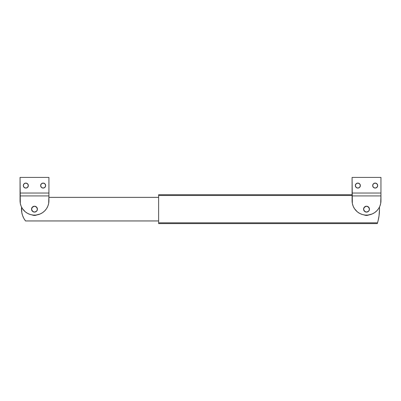 <?xml version="1.0" encoding="UTF-8"?>
<svg xmlns="http://www.w3.org/2000/svg" width="401" height="401" viewBox="0 0 401 401"><rect width="100%" height="100%" fill="white"/><g stroke="black" fill="none" stroke-linecap="round" stroke-linejoin="round"><path stroke-width="0.6" d="M352.078 194.726L158.636 194.726L352.078 194.726M158.636 223.598L377.291 223.598L158.636 223.598L158.636 222.826L377.526 222.826A48.12 48.12 0 0 1 377.291 223.598A48.12 48.12 0 0 0 377.526 222.826L158.636 222.826L158.636 194.726L158.636 195.498L352.078 195.498L158.636 195.498L158.636 223.598M377.291 223.588L378.038 220.956M379.06 215.698L379.186 214.725M379.11 215.322L379.506 209.162L379.01 216.064A48.12 48.12 0 0 0 379.506 209.162L379.506 209.162A48.12 48.12 0 0 0 379.506 209.121M379.506 209.162A48.12 48.12 0 0 0 379.461 207.076A48.12 48.12 0 0 1 379.506 209.162L379.461 207.076L379.506 209.162A48.12 48.12 0 0 1 377.526 222.826L378.389 219.472A48.12 48.12 0 0 1 378.379 219.517M378.058 220.886L379.075 215.573M379.01 216.064L378.389 219.472M369.401 209.162A2.887 2.887 0 0 1 366.514 212.049A2.887 2.887 0 0 1 363.627 209.162L363.682 209.723L363.627 209.162A2.887 2.887 0 0 1 366.514 206.274A2.887 2.887 0 0 1 369.401 209.162L368.915 210.766L368.118 211.563L366.514 212.049L367.075 211.994M366.514 206.274L368.118 206.761L369.346 208.6M363.627 209.162L364.113 207.558L365.953 206.33M366.514 212.049L364.91 211.563L363.682 209.723M364.068 214.921A6.256 6.256 0 0 0 368.96 214.921A6.256 6.256 0 0 1 364.068 214.921L366.514 215.417L368.96 214.921M358.81 187.894A2.501 2.501 0 0 0 357.607 183.092A2.501 2.501 0 0 0 355.351 185.583A2.501 2.501 0 0 1 357.852 183.082A2.501 2.501 0 0 1 360.354 185.583L359.622 183.813L357.852 183.082L356.083 183.813L355.351 185.583L356.083 187.352L357.852 188.084L359.622 187.352L360.354 185.583A2.501 2.501 0 0 1 357.852 188.084A2.501 2.501 0 0 1 355.351 185.583A2.501 2.501 0 0 0 356.895 187.894M376.133 187.894A2.501 2.501 0 0 0 374.93 183.092A2.501 2.501 0 0 0 372.674 185.583A2.501 2.501 0 0 1 375.176 183.082A2.501 2.501 0 0 1 377.677 185.583L376.945 183.813L375.176 183.082L373.406 183.813L372.674 185.583L373.406 187.352L375.176 188.084L376.945 187.352L377.677 185.583A2.501 2.501 0 0 1 375.176 188.084A2.501 2.501 0 0 1 372.674 185.583A2.501 2.501 0 0 0 374.218 187.894M369.391 208.59L369.451 209.162A2.937 2.937 0 0 0 366.514 206.224A2.937 2.937 0 0 0 363.577 209.162A2.937 2.937 0 0 1 366.514 206.224A2.937 2.937 0 0 1 369.451 209.162L368.589 207.086L366.514 206.224L364.439 207.086L363.577 209.162L364.439 211.237L366.514 212.099L368.589 211.237L369.391 209.733M352.078 200.69L352.078 193.036L380.95 193.036L352.078 193.036L352.078 177.402L380.95 177.402L380.95 195.924L352.078 195.924L380.95 195.924L380.674 203.507L379.852 206.219L378.519 208.71L376.719 210.901L374.534 212.695L372.038 214.029L367.928 215.061L365.1 215.061L362.324 214.505L359.707 213.422L357.356 211.853L354.509 208.71L353.176 206.219L352.354 203.507L352.078 177.402L380.95 177.402L380.95 200.69A14.436 14.436 0 0 1 366.514 215.126A14.436 14.436 0 0 1 352.078 200.69L352.148 202.109A14.436 14.436 0 0 0 352.148 202.119M352.354 203.507L353.176 206.219A14.436 14.436 0 0 1 352.354 203.502M372.038 214.029L373.321 213.422M380.328 204.881L380.674 203.507A14.436 14.436 0 0 1 379.852 206.219M380.88 202.119A14.436 14.436 0 0 0 380.88 202.099L380.95 200.69M365.943 206.284L366.514 206.224M368.955 210.791L368.589 211.237A2.937 2.937 0 0 0 369.451 209.162A2.937 2.937 0 0 1 366.514 212.099A2.937 2.937 0 0 1 363.577 209.162A2.937 2.937 0 0 0 364.439 211.237L364.073 210.791M363.637 209.733L363.577 209.162M355.772 186.971L355.542 186.54M355.396 186.069L355.351 185.583M373.095 186.971L372.865 186.54M372.719 186.069L372.674 185.583M354.509 208.71A14.436 14.436 0 0 0 378.519 208.71M364.439 211.237A2.937 2.937 0 0 0 368.589 211.237M21.594 207.192A19.248 19.248 0 0 0 25.529 220.951L158.636 220.951L25.529 220.951L23.799 218.294L22.531 215.392L21.754 212.319L21.594 207.192L21.789 212.535M48.922 197.372L158.636 197.372L48.922 197.372M23.834 218.36L23.363 217.442L23.834 218.36M21.834 212.761L22.626 215.673M32.04 214.921A6.256 6.256 0 0 0 36.932 214.921A6.256 6.256 0 0 1 32.04 214.921L34.486 215.417L36.932 214.921M37.373 209.162A2.887 2.887 0 0 1 34.486 212.049A2.887 2.887 0 0 1 31.599 209.162L31.654 209.723L31.599 209.162A2.887 2.887 0 0 1 34.486 206.274A2.887 2.887 0 0 1 37.373 209.162L36.887 210.766L36.09 211.563L34.486 212.049L35.047 211.994M34.486 206.274L36.09 206.761L37.318 208.6M31.599 209.162L32.085 207.558L33.925 206.33M34.486 212.049L32.882 211.563L31.654 209.723M26.782 187.894A2.501 2.501 0 0 0 25.579 183.092A2.501 2.501 0 0 0 23.323 185.583A2.501 2.501 0 0 1 25.824 183.082A2.501 2.501 0 0 1 28.326 185.583L27.594 183.813L25.824 183.082L24.055 183.813L23.323 185.583L24.055 187.352L25.824 188.084L27.594 187.352L28.326 185.583A2.501 2.501 0 0 1 25.824 188.084A2.501 2.501 0 0 1 23.323 185.583A2.501 2.501 0 0 0 24.867 187.894M44.105 187.894A2.501 2.501 0 0 0 42.902 183.092A2.501 2.501 0 0 0 40.646 185.583A2.501 2.501 0 0 1 43.148 183.082A2.501 2.501 0 0 1 45.649 185.583L44.917 183.813L43.148 183.082L41.378 183.813L40.646 185.583L41.378 187.352L43.148 188.084L44.917 187.352L45.649 185.583A2.501 2.501 0 0 1 43.148 188.084A2.501 2.501 0 0 1 40.646 185.583A2.501 2.501 0 0 0 42.19 187.894M37.363 208.59L37.423 209.162A2.937 2.937 0 0 0 34.486 206.224A2.937 2.937 0 0 0 31.549 209.162A2.937 2.937 0 0 1 34.486 206.224A2.937 2.937 0 0 1 37.423 209.162L36.561 207.086L34.486 206.224L32.411 207.086L31.549 209.162L32.411 211.237L34.486 212.099L36.561 211.237L37.363 209.733M20.05 200.69L20.05 193.036L48.922 193.036L20.05 193.036L20.05 177.402L48.922 177.402L48.922 195.924L20.05 195.924L48.922 195.924L48.646 203.507L47.824 206.219L46.491 208.71L44.691 210.901L42.506 212.695L40.01 214.029L35.9 215.061L33.072 215.061L30.296 214.505L27.679 213.422L25.328 211.853L22.481 208.71L21.148 206.219L20.326 203.507L20.05 177.402L48.922 177.402L48.922 200.69A14.436 14.436 0 0 1 34.486 215.126A14.436 14.436 0 0 1 20.05 200.69L20.12 202.109A14.436 14.436 0 0 0 20.12 202.119M20.326 203.507L21.148 206.219A14.436 14.436 0 0 1 20.326 203.502M40.01 214.029L41.293 213.422M48.3 204.881L48.646 203.507A14.436 14.436 0 0 1 47.824 206.219M48.852 202.119A14.436 14.436 0 0 0 48.852 202.099L48.922 200.69M33.915 206.284L34.486 206.224M36.927 210.791L36.561 211.237A2.937 2.937 0 0 0 37.423 209.162A2.937 2.937 0 0 1 34.486 212.099A2.937 2.937 0 0 1 31.549 209.162A2.937 2.937 0 0 0 32.411 211.237L32.045 210.791M31.609 209.733L31.549 209.162M23.744 186.971L23.514 186.54M23.368 186.069L23.323 185.583M41.067 186.971L40.837 186.54M40.691 186.069L40.646 185.583M22.481 208.71A14.436 14.436 0 0 0 46.491 208.71M32.411 211.237A2.937 2.937 0 0 0 36.561 211.237"/></g></svg>
